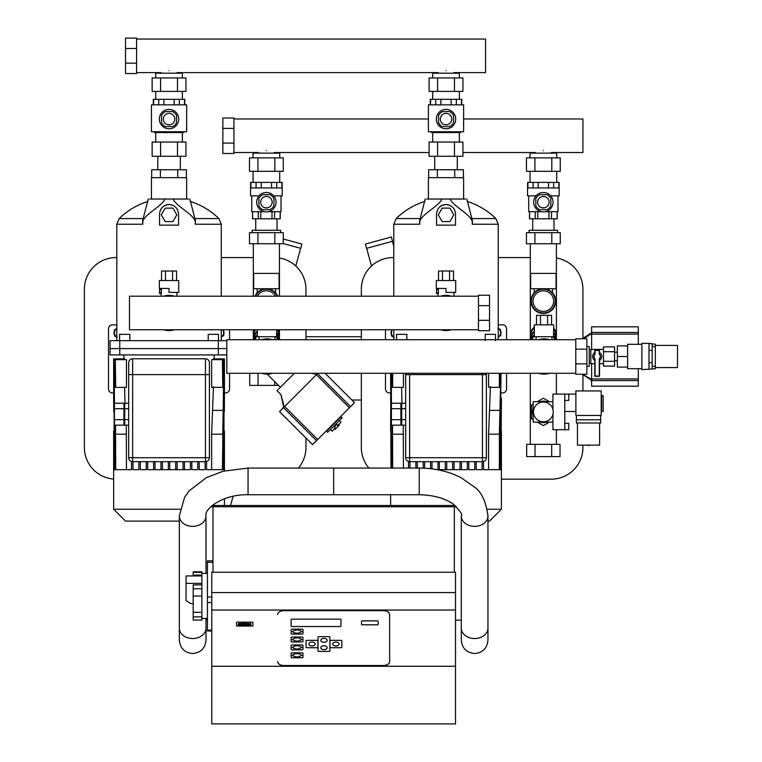 <?xml version="1.0" encoding="UTF-8"?>
<svg xmlns="http://www.w3.org/2000/svg" width="762" height="762" viewBox="0 0 762 762"><rect width="100%" height="100%" fill="white"/><g stroke="black" fill="none" stroke-linecap="round" stroke-linejoin="round"><path stroke-width="1.14" d="M368.941 468.078A31.652 31.652 0 0 1 361.34 447.504L361.34 373.275M361.34 339.719L361.34 329.755M361.34 296.199L361.34 289.236A31.652 31.652 0 0 1 393.002 257.585L393.792 257.585M498.243 257.585L530.295 257.585M556.412 258.004A31.652 31.652 0 0 1 582.92 289.236L582.92 338.357M582.92 374.647L582.92 390.925M582.92 445.132L582.92 447.504A31.652 31.652 0 0 1 551.269 479.155L501.415 479.155M400.907 406.041L401.707 406.041M400.907 422.339L401.707 422.339M488.604 469.659L488.604 434.178L490.423 386.572M499.758 373.275L499.758 387.363L488.604 387.363L488.604 373.275M437.055 469.659L467.382 469.659L467.382 461.667M424.653 461.667L424.653 468.22M423.224 468.154L423.224 461.667M417.29 461.667L417.29 468.078M415.871 468.078L415.871 461.667M409.937 461.667L409.937 468.078M408.508 468.078L408.508 461.515M392.525 425.158L392.659 468.078M391.192 373.275L391.458 403.222M391.411 408.299L391.001 373.275M392.278 468.078L392.163 425.158M390.963 468.078L390.62 373.275L391.135 468.078M390.62 398.669L390.62 397.945M390.706 411.699L390.62 431.035M487.956 521.103L489.547 521.103L501.415 509.235L487.309 509.235M501.415 397.945L501.339 411.699M501.034 373.275L499.758 469.659L500.901 469.659L501.415 398.669M483.527 461.515L483.527 469.659L499.377 469.659L499.377 434.178L500.844 373.275M476.164 461.667L476.164 469.659L482.108 469.659L482.108 461.667M468.811 461.667L468.811 469.659L474.745 469.659L474.745 461.667M401.612 387.363L401.945 403.222M403.269 425.158L403.431 468.078M403.431 373.275L403.431 387.363L392.278 387.363L392.278 373.275M437.95 469.659L437.95 461.667M439.369 461.667L439.369 469.659M445.303 469.659L445.303 461.667M400.907 408.708L400.907 403.222L391.411 403.222L391.411 425.158L400.907 425.158L400.907 408.708L391.411 408.708M400.907 419.672L391.411 419.672M401.707 408.708L405.66 408.708L405.66 374.618L405.66 457.714L405.66 425.158L401.707 425.158L401.707 403.222L405.66 403.222M401.707 419.672L405.66 419.672L405.66 408.708M405.66 373.275L405.66 374.618L482.422 374.618L482.422 457.714L409.613 457.714L409.613 461.667L482.422 461.667L482.422 457.714L486.375 457.714L486.375 373.275M486.375 457.714A3.953 3.953 0 0 1 482.422 461.667A3.953 3.953 0 0 0 486.375 457.714M409.613 461.667A3.953 3.953 0 0 1 405.66 457.714A3.953 3.953 0 0 0 409.613 461.667M499.377 387.363L499.377 373.275M392.659 373.275L392.659 387.363M454.085 469.659L454.085 461.667M452.666 461.667L452.666 469.659M461.448 469.659L461.448 461.667M460.029 461.667L460.029 469.659M430.587 468.716L430.587 461.667M432.016 461.667L432.016 468.887M446.732 461.667L446.732 469.659M498.243 324.85L502.596 324.85A3.953 3.953 0 0 1 506.559 328.803L506.559 339.719M500.682 334.356A3.953 3.953 0 0 0 500.558 330.908M391.354 331.165A3.953 3.953 0 0 0 391.478 334.613M390.62 392.906L389.439 392.906A3.953 3.953 0 0 1 385.477 388.944L385.477 373.275M385.477 339.719L385.477 329.755M506.559 373.275L506.559 388.944A3.953 3.953 0 0 1 502.596 392.906L501.415 392.906M406.851 339.719L406.851 334.347L396.554 334.347L396.554 339.719M485.194 340.671L485.194 334.347L495.481 334.347L495.481 340.671M463.629 199.025L463.629 177.651L428.406 177.651L428.406 199.025M465.449 199.025L426.587 199.025M446.018 204.559C451.78 205.121 454.952 208.293 455.514 214.055L455.514 225.133L436.521 225.133L436.521 214.055C437.083 208.293 440.255 205.121 446.018 204.559M442.131 221.571L438.255 214.846L442.131 208.121L449.904 208.121L453.79 214.846L449.904 221.571L442.131 221.571M454.79 210.417A9.496 9.496 0 0 0 452.733 207.34M449.656 205.283A9.496 9.496 0 0 0 437.245 210.417M393.792 296.199L393.792 224.238L419.786 224.238L419.662 220.532M472.373 220.513L472.25 224.238L498.243 224.238L495.872 218.589L472.049 218.589M419.986 218.589L396.164 218.589L393.792 224.238M394.154 337.309L391.525 335.909L391.42 332.946A5.144 5.144 0 0 0 393.792 337.09M392.382 329.755A5.144 5.144 0 0 0 391.42 332.946L391.668 329.755M498.243 337.09A5.144 5.144 0 0 0 500.615 332.575L500.729 335.537L498.205 337.118M497.891 328.212L500.51 329.603L500.615 332.575A5.144 5.144 0 0 0 498.243 328.422M205.997 620.163L207.426 620.163M455.514 620.163L461.296 620.163L461.296 640.185C462.086 648.291 466.525 652.729 474.621 653.52C482.727 652.729 487.166 648.291 487.956 640.185L487.956 628.117A13.335 10.43 180 0 1 474.621 638.546A13.335 10.43 180 0 1 466.315 636.27A13.335 10.43 180 0 1 461.296 628.117L461.296 515.931A13.335 10.43 180 0 0 466.315 524.094A13.335 10.43 180 0 0 480.412 525.332A13.335 10.43 180 0 0 487.956 515.931C485.975 501.491 481.46 491.861 474.412 487.032L461.162 477.755C448.704 471.364 434.731 468.135 419.233 468.078L333.651 468.078L333.651 494.748L333.651 468.078L248.06 468.078L248.06 494.748L419.233 494.748C433.645 495.071 445.075 498.253 453.514 504.301C460.458 511.34 463.048 515.217 461.296 515.931M455.057 505.501L212.236 505.501M456.448 506.74L210.845 506.74M239.468 623.954L239.03 625.383L238.315 625.383L238.315 624.049A1.191 0.743 0 0 1 239.192 623.507L239.468 623.954M238.315 624.049L238.315 623.916A1.191 0.743 180 0 1 239.192 623.364L239.563 623.507M243.992 622.84L243.992 622.697A1.067 0.667 180 0 0 242.926 623.364L242.926 623.497A1.067 0.667 0 0 1 243.992 622.84L243.64 625.383L242.926 625.383M245.316 622.84L244.373 622.697L245.316 622.84L245.316 625.383L244.373 625.383L244.373 622.84M248.993 624.373A1.067 0.667 180 0 0 248.745 624.802L248.745 624.945A1.067 0.667 0 0 1 249.098 624.449A1.067 0.667 0 0 1 248.745 623.954L250.879 623.954A1.067 0.667 0 0 1 250.527 624.449A1.067 0.667 0 0 1 250.879 624.945L248.745 624.945M249.45 623.507L248.745 623.507M250.165 623.811L249.45 623.811M250.879 623.507L250.165 623.507M250.879 624.945L250.879 624.802A1.067 0.667 180 0 0 250.631 624.373M245.535 624.335A1.467 0.914 180 0 1 245.526 624.269A1.467 0.914 180 0 1 246.755 623.364A1.467 0.914 180 0 1 248.383 623.973L247.002 624.878A1.486 0.924 180 0 0 248.26 624.811L248.26 625.25A2.01 1.257 0 0 1 245.745 624.878A1.467 0.914 0 0 1 245.526 624.411A1.467 0.914 0 0 1 246.755 623.507A1.467 0.914 0 0 1 248.383 624.116M247.193 624.773A1.486 0.924 0 0 0 248.26 624.669L248.26 624.811M247.212 624.03L246.469 624.583M239.659 624.335A1.467 0.914 180 0 1 239.649 624.269A1.467 0.914 180 0 1 240.878 623.364A1.467 0.914 180 0 1 242.506 623.973L241.125 624.878A1.486 0.924 180 0 0 242.383 624.811L242.383 624.669A1.486 0.924 0 0 1 241.316 624.773M241.335 624.03L240.516 624.316M240.592 624.44L241.487 624.088L240.592 624.583M242.383 624.811L242.383 625.25A2.01 1.257 0 0 1 239.868 624.878A1.467 0.914 0 0 1 239.649 624.411A1.467 0.914 0 0 1 240.878 623.507A1.467 0.914 0 0 1 242.506 624.116M237.382 626.05A0.886 0.552 0 0 1 236.487 625.488L236.487 622.706A0.886 0.552 0 0 1 237.382 622.154L252.06 622.154A0.886 0.552 0 0 1 252.946 622.706L252.946 625.488A0.886 0.552 0 0 1 252.06 626.05L237.382 626.05M277.654 614.601A6.334 3.943 0 0 1 283.988 610.657L383.305 610.657A6.334 3.943 0 0 1 389.639 614.601L389.639 661.702A6.334 3.943 0 0 1 383.305 665.645L283.988 665.645A6.334 3.943 0 0 1 277.654 661.702L277.654 661.578A6.334 3.943 180 0 0 283.988 665.521L383.305 665.521A6.334 3.943 180 0 0 389.639 661.578M320.783 647.71A3.162 1.972 180 0 0 323.955 649.653A3.162 1.972 180 0 0 327.117 647.71M327.117 647.748A3.162 1.972 0 0 1 323.955 649.719A3.162 1.972 0 0 1 320.783 647.748A3.162 1.972 0 0 1 323.955 645.776A3.162 1.972 0 0 1 327.117 647.748M320.783 640.318A3.162 1.972 180 0 0 323.955 642.261A3.162 1.972 180 0 0 327.117 640.318M327.117 640.347A3.162 1.972 0 0 1 323.955 642.318A3.162 1.972 0 0 1 320.783 640.347A3.162 1.972 0 0 1 323.955 638.375A3.162 1.972 0 0 1 327.117 640.347M332.737 644.014A3.162 1.972 180 0 0 335.899 645.957A3.162 1.972 180 0 0 339.071 644.014A3.162 1.972 0 0 1 335.899 646.024A3.162 1.972 0 0 1 332.737 644.042A3.162 1.972 0 0 1 335.899 642.071A3.162 1.972 0 0 1 339.071 644.042M292.303 639.48C295.466 641.661 298.628 641.661 301.79 639.48M301.79 639.509C298.628 641.728 295.466 641.728 292.294 639.509C295.466 637.289 298.628 637.289 301.79 639.509M292.303 655.263C295.466 657.435 298.628 657.435 301.79 655.263C298.628 657.511 295.466 657.511 292.294 655.291C295.466 653.072 298.628 653.072 301.79 655.291M292.303 647.367C295.466 649.548 298.628 649.548 301.79 647.367M301.79 647.395C298.628 649.615 295.466 649.615 292.294 647.395C295.466 645.185 298.628 645.185 301.79 647.395M292.303 631.584C295.466 633.765 298.628 633.765 301.79 631.584C298.628 633.832 295.466 633.832 292.294 631.622C295.466 629.402 298.628 629.402 301.79 631.622M308.839 644.014A3.162 1.972 180 0 0 312.001 645.957A3.162 1.972 180 0 0 315.173 644.014A3.162 1.972 0 0 1 312.001 646.024A3.162 1.972 0 0 1 308.839 644.042A3.162 1.972 0 0 1 312.001 642.071A3.162 1.972 0 0 1 315.173 644.042M193.186 603.59L190.805 603.59L186.061 600.627L186.061 583.368L201.882 583.368L201.882 575.939L186.061 575.939L186.061 583.368M201.882 584.892L193.186 584.892L193.186 588.721L201.882 588.721L201.882 583.368M212.969 560.832L207.426 560.832L207.426 631.022L211.779 631.022M201.882 588.721L201.882 596.046L193.186 596.046L193.186 612.277L201.882 612.277L201.882 616.887L193.186 616.887L193.186 620.068L201.882 620.068L201.882 616.887M193.186 575.081L193.186 572.376L201.882 572.376L201.882 575.081L193.186 575.081L193.186 575.939M201.882 575.939L201.882 575.081M201.882 572.376L201.882 571.795L193.186 571.795L193.186 572.376M193.186 616.887L193.186 612.277L201.882 612.277L201.882 596.046M193.186 596.046L193.186 588.721M291.113 619.63L291.113 626.05A0.791 0.495 180 0 0 291.903 626.535L340.176 626.535A0.791 0.495 180 0 0 340.966 626.05L340.966 619.63A0.791 0.495 180 0 0 340.176 619.144L291.903 619.144A0.791 0.495 180 0 0 291.113 619.63M318.811 651.443L329.098 651.443A0.791 0.495 180 0 0 329.889 650.948L329.889 637.146A0.791 0.495 180 0 0 329.098 636.651L318.811 636.651A0.791 0.495 180 0 0 318.021 637.146L318.021 650.948A0.791 0.495 180 0 0 318.811 651.443M330.756 647.748L341.043 647.748A0.791 0.495 180 0 0 341.833 647.252L341.833 640.842A0.791 0.495 180 0 0 341.043 640.347L330.756 640.347A0.791 0.495 180 0 0 329.965 640.842L329.965 647.252A0.791 0.495 180 0 0 330.756 647.748M306.857 647.748L317.144 647.748A0.791 0.495 180 0 0 317.935 647.252L317.935 640.842A0.791 0.495 180 0 0 317.144 640.347L306.857 640.347A0.791 0.495 180 0 0 306.067 640.842L306.067 647.252A0.791 0.495 180 0 0 306.857 647.748M361.54 621.363L361.54 624.316A0.791 0.495 180 0 0 362.331 624.811L377.371 624.811A0.791 0.495 180 0 0 378.162 624.316L378.162 621.363A0.791 0.495 180 0 0 377.371 620.868L362.331 620.868A0.791 0.495 180 0 0 361.54 621.363M291.113 637.537L291.113 641.48A0.791 0.495 180 0 0 291.903 641.975L302.19 641.975A0.791 0.495 180 0 0 302.981 641.48L302.981 637.537A0.791 0.495 180 0 0 302.19 637.042L291.903 637.042A0.791 0.495 180 0 0 291.113 637.537M291.113 629.65L291.113 633.593A0.791 0.495 180 0 0 291.903 634.089L302.19 634.089A0.791 0.495 180 0 0 302.981 633.593L302.981 629.65A0.791 0.495 180 0 0 302.19 629.155L291.903 629.155A0.791 0.495 180 0 0 291.113 629.65M291.113 653.32L291.113 657.263A0.791 0.495 180 0 0 291.903 657.758L302.19 657.758A0.791 0.495 180 0 0 302.981 657.263L302.981 653.32A0.791 0.495 180 0 0 302.19 652.824L291.903 652.824A0.791 0.495 180 0 0 291.113 653.32M291.113 645.424L291.113 649.376A0.791 0.495 180 0 0 291.903 649.862L302.19 649.862A0.791 0.495 180 0 0 302.981 649.376L302.981 645.424A0.791 0.495 180 0 0 302.19 644.938L291.903 644.938A0.791 0.495 180 0 0 291.113 645.424M211.779 666.264L455.514 666.264L455.514 723.9L211.779 723.9L211.779 592.579L455.514 592.579L455.514 666.264M455.514 610.038L211.779 610.038M211.779 592.579L211.779 572.224L455.514 572.224L455.514 592.579M212.969 572.224L212.969 506.74L454.323 506.74L454.323 572.224M366.56 248.336L392.525 241.268L391.363 236.992L365.398 244.059L366.56 248.336M283.283 238.992L301.895 244.059L300.733 248.336L283.283 243.583M361.34 400.021L351.873 400.021M305.953 336.718L361.34 336.718M449.066 295.637L451.361 296.199A17.612 17.612 0 0 0 440.674 296.199L446.018 295.37L440.674 296.199M451.361 296.199L446.018 295.37M446.018 288.446L446.018 292.398L455.714 292.398L455.714 280.53L436.321 280.53L436.321 288.446L446.018 288.446M438.198 288.836L436.521 288.836L436.521 293.589L438.198 293.589M438.15 288.903L438.341 289.931M436.521 288.836L438.102 288.446M438.341 292.494L438.15 293.532M436.521 289.627L438.36 289.627L438.36 292.798L436.521 292.798M438.102 296.199L438.102 293.589L436.521 293.589M453.533 280.53L453.533 271.034L449.561 271.034L449.561 280.53M442.484 280.53L442.484 271.034L438.502 271.034L438.502 280.53M442.484 271.034L449.561 271.034M440.674 329.755A17.612 17.612 0 0 0 451.361 329.755M172.098 295.637L174.393 296.199A17.612 17.612 0 0 0 163.697 296.199L169.05 295.37L163.697 296.199M174.393 296.199L169.05 295.37M169.05 288.446L169.05 292.398L178.737 292.398L178.737 280.53L159.353 280.53L159.353 288.446L169.05 288.446M161.22 288.836L159.553 288.836L159.553 293.589L161.22 293.589M161.182 288.903L161.373 289.931M159.553 288.836L161.134 288.446M161.373 292.494L161.182 293.532M159.553 289.627L161.382 289.627L161.382 292.798L159.553 292.798M161.134 296.199L161.134 293.589L159.553 293.589M176.565 280.53L176.565 271.034L172.583 271.034L172.583 280.53M165.506 280.53L165.506 271.034L161.525 271.034L161.525 280.53M165.506 271.034L172.583 271.034M163.697 329.755A17.612 17.612 0 0 0 174.393 329.755M261.718 373.275A17.612 17.612 0 0 0 272.415 373.275M272.415 339.719A17.612 17.612 0 0 0 267.071 338.89L272.415 339.719L267.071 338.89L261.728 339.719L267.071 338.89A17.612 17.612 0 0 0 261.718 339.719M257.375 329.755L257.375 336.718L276.558 336.718L276.758 329.755M276.758 332.346A12.659 8.954 0 0 1 279.044 337.471L279.044 334.68A12.659 8.954 180 0 0 276.958 329.755M279.044 337.471A12.659 8.954 0 0 1 278.635 339.719M254.127 339.719A12.659 8.954 0 0 1 253.717 337.471L253.717 334.68A12.659 8.954 180 0 1 255.803 329.755M254.918 329.755A12.506 8.839 180 0 0 253.879 333.261M278.882 333.261A12.506 8.839 180 0 0 277.844 329.755M255.327 339.719A11.078 7.83 0 0 1 257.375 335.709M276.254 336.718A11.078 7.83 0 0 1 277.435 339.719M254.537 339.719A11.868 8.392 0 0 1 257.375 334.804M276.558 335.947A11.868 8.392 0 0 1 278.225 339.719M254.508 339.719L254.508 337.471A11.868 8.392 0 0 1 257.375 332.003M276.558 333.156A11.868 8.392 0 0 1 278.254 337.471L278.254 339.719M253.717 337.471A12.659 8.954 0 0 1 257.375 331.184M267.205 374.104L280.368 387.277M334.623 426.472L336.356 424.739M334.204 428.568L335.118 429.339L339.223 425.234L338.452 424.32M333.775 426.206L335.451 427.882L334.061 425.92M330.451 429.52L332.127 431.206L335.451 427.882M335.794 424.177L337.766 425.567L341.081 422.253L339.404 420.567M336.09 423.891L337.766 425.567M326.536 431.206L341.081 416.652L342.205 417.776L327.65 432.321L326.536 431.206M283.626 406.965L281.769 409.375M294.37 373.275L277.016 390.63L280.93 394.554L283.731 407.422L279.53 411.613L312.544 444.637L354.511 402.66L325.126 373.275M317.868 373.275L283.731 407.422M314.677 373.275L317.306 373.847M311.41 373.275L316.744 374.409M280.93 394.554L284.283 406.86M538.696 373.275A17.612 17.612 0 0 0 549.383 373.275M549.383 339.719A17.612 17.612 0 0 0 544.039 338.89L549.383 339.719L544.039 338.89L538.696 339.719L544.039 338.89A17.612 17.612 0 0 0 538.696 339.719M544.039 324.85L553.736 324.85L553.526 336.718L534.343 336.718L534.343 324.85L544.039 324.85M551.555 324.85L551.555 315.354L536.524 315.354L536.524 324.85M547.583 324.85L547.583 315.354M540.506 324.85L540.506 315.354M553.736 332.346A12.659 8.954 0 0 1 556.012 337.471L556.012 334.68A12.659 8.954 180 0 0 553.736 329.546M556.012 337.471A12.659 8.954 0 0 1 555.612 339.719M531.095 339.719A12.659 8.954 0 0 1 530.695 337.471L530.695 334.68A12.659 8.954 180 0 1 534.343 328.384M534.343 327.146A12.506 8.839 180 0 0 530.847 333.261M534.343 325.945L533.981 327.431M555.86 333.261A12.506 8.839 180 0 0 553.736 328.346M532.305 339.719A11.078 7.83 0 0 1 534.343 335.709M553.222 336.718A11.078 7.83 0 0 1 554.403 339.719M534.343 332.003A11.868 8.392 0 0 0 531.485 337.471L531.485 339.719A11.868 8.392 0 0 1 534.343 334.804M553.526 335.947A11.868 8.392 0 0 1 555.203 339.719L555.222 337.471A11.868 8.392 0 0 0 553.526 333.156M530.695 337.471A12.659 8.954 0 0 1 534.343 331.184M591.226 379.99L591.626 383.01M582.273 374.228L591.626 380.238L591.626 386.172L638.318 386.172L638.318 368.684M638.318 344.31L638.318 326.822L591.626 326.822L591.626 349.377M591.626 380.238L591.626 363.626M582.273 338.776L591.626 332.756M583.597 338.776L591.626 333.546M582.482 374.228L591.626 379.447M599.542 354.406L599.542 350.168L594.789 350.168L594.789 354.406M594.789 358.597L594.789 376.285L599.542 376.285L599.542 358.597M599.275 358.854L599.275 376.018L595.055 376.018L595.055 358.854A3.162 3.162 0 0 1 595.055 354.139L595.055 350.434L599.275 350.434L599.275 354.139A3.162 3.162 0 0 1 599.275 358.854M594.789 363.626L590.836 363.626L590.836 349.377L603.494 349.377M599.542 363.626L603.494 363.626M592.969 358.264L592.617 356.502M589.255 349.691L590.836 349.691M589.255 363.303L590.836 363.303M594.789 360.378A4.553 4.553 0 0 1 594.789 352.615M599.542 352.615A4.553 4.553 0 0 1 599.542 360.378M614.572 351.701L614.572 366.093L603.494 366.093L603.494 346.901L614.572 346.901L614.572 351.701L603.494 351.701M614.572 361.293L603.494 361.293M586.883 346.605L589.255 346.605L589.255 366.389L586.883 366.389M617.344 352.225L614.572 352.225M617.344 360.769L614.572 360.769M641.88 344.31L627.631 344.31L627.631 367.103L617.344 367.103L617.344 345.9L627.631 345.9M641.88 368.684L627.631 368.684L627.631 367.103M648.995 343.367L641.88 343.367L641.88 369.637L655.33 368.77L655.33 344.233L648.995 343.367M652.167 350.377L652.167 362.626L648.995 362.626L648.995 350.377L652.167 350.377L652.167 346.605L655.33 346.605M648.995 369.36L648.995 362.626M648.995 350.377L648.995 343.643M627.631 356.502L617.344 356.502M478.46 296.199L129.473 296.199L129.473 329.755L478.46 329.755M478.46 330.698L478.46 295.246L489.547 295.246L489.547 330.698L478.46 330.698M478.46 320.316L489.547 320.316M478.46 305.629L489.547 305.629M155.715 99.308L155.715 91.402M182.375 99.308L182.375 91.402M151.438 131.759L151.438 104.851L186.652 104.851L186.652 131.759L151.438 131.759M183.69 131.759L183.69 132.55L154.41 132.55L154.41 131.759M155.715 142.046L155.715 132.55M182.375 142.046L182.375 132.55M157.772 169.745L157.772 156.286M180.318 169.745L180.318 156.286M169.05 128.788A9.696 9.696 0 0 1 159.353 119.091A9.696 9.696 0 0 1 169.05 109.404A9.696 9.696 0 0 1 178.737 119.091A9.696 9.696 0 0 1 169.05 128.788M174.784 119.091A5.734 5.734 0 0 1 169.05 124.835A5.734 5.734 0 0 1 163.306 119.091A5.734 5.734 0 0 1 169.05 113.357A5.734 5.734 0 0 1 174.784 119.091M167.859 124.711L170.231 124.711L167.859 124.711M151.686 177.651L151.686 169.745L177.727 169.745L177.727 177.651M160.363 169.745L160.363 177.651M177.727 169.745L186.404 169.745L186.404 177.651M161.525 115.557L161.525 122.634A8.306 8.306 0 0 0 165.506 126.616L172.583 126.616A8.306 8.306 0 0 0 176.565 122.634L176.565 115.557A8.306 8.306 0 0 0 172.583 111.576L165.506 111.576A8.306 8.306 0 0 0 161.525 115.557M177.498 142.046L185.947 142.046L185.947 156.286L152.143 156.286L152.143 142.046L177.498 142.046L177.498 156.286M160.591 142.046L160.591 156.286M184.795 104.851L184.795 99.308L153.295 99.308L153.295 104.851M184.509 99.308L184.509 104.851M153.581 99.308L153.581 104.851M158.744 99.308L158.744 104.851M163.878 99.308L163.878 104.851M174.212 99.308L174.212 104.851M179.346 99.308L179.346 104.851M432.683 99.308L432.683 91.402M459.353 99.308L459.353 91.402M428.406 131.759L428.406 104.851L463.629 104.851L463.629 131.759L428.406 131.759M460.658 131.759L460.658 132.55L431.378 132.55L431.378 131.759M432.683 142.046L432.683 132.55M459.353 142.046L459.353 132.55M434.74 169.745L434.74 156.286M457.295 169.745L457.295 156.286M446.018 128.788A9.696 9.696 0 0 1 436.321 119.091A9.696 9.696 0 0 1 446.018 109.404A9.696 9.696 0 0 1 455.714 119.091A9.696 9.696 0 0 1 446.018 128.788M451.752 119.091A5.734 5.734 0 0 1 446.018 124.835A5.734 5.734 0 0 1 440.284 119.091A5.734 5.734 0 0 1 446.018 113.357A5.734 5.734 0 0 1 451.752 119.091M444.827 124.711L447.208 124.711L444.827 124.711M428.654 177.651L428.654 169.745L454.695 169.745L454.695 177.651M437.34 169.745L437.34 177.651M454.695 169.745L463.382 169.745L463.382 177.651M438.502 115.557L438.502 122.634A8.306 8.306 0 0 0 442.484 126.616L449.561 126.616A8.306 8.306 0 0 0 453.533 122.634L453.533 115.557A8.306 8.306 0 0 0 449.561 111.576L442.484 111.576A8.306 8.306 0 0 0 438.502 115.557M454.466 142.046L462.925 142.046L462.925 156.286L429.111 156.286L429.111 142.046L454.466 142.046L454.466 156.286M437.569 142.046L437.569 156.286M461.762 104.851L461.762 99.308L430.273 99.308L430.273 104.851M461.486 99.308L461.486 104.851M430.549 99.308L430.549 104.851M435.712 99.308L435.712 104.851M440.855 99.308L440.855 104.851M451.18 99.308L451.18 104.851M456.324 99.308L456.324 104.851M136.598 39.053L485.584 39.053L485.584 72.6L453.933 72.6L453.933 73.2M446.018 70.618C435.816 72.8 435.816 72.8 446.018 70.618C456.219 72.8 456.219 72.8 446.018 70.618M169.05 70.618C158.839 72.8 158.839 72.8 169.05 70.618C179.251 72.8 179.251 72.8 169.05 70.618M459.353 77.943L459.353 73.2L432.683 73.2L432.683 77.943M182.375 77.943L182.375 73.2L155.715 73.2L155.715 77.943M185.947 77.943L152.143 77.943L152.143 91.402L185.947 91.402L185.947 77.943M177.498 77.943L177.498 91.402M160.591 77.943L160.591 91.402M462.925 77.943L429.111 77.943L429.111 91.402L462.925 91.402L462.925 77.943M454.466 77.943L454.466 91.402M437.569 77.943L437.569 91.402M125.52 63.17L125.52 73.552L136.598 73.552L136.598 38.1L125.52 38.1L125.52 63.17L136.598 63.17M136.598 48.482L125.52 48.482M253.051 182.404L253.051 171.326M279.721 182.404L279.721 171.326M255.737 230.276L255.737 218.808M277.025 230.276L277.025 218.808M252.136 232.658L252.136 230.276L280.626 230.276L280.626 232.658M273.72 195.853L282.207 195.853L282.207 187.938L250.555 187.938L250.555 195.853L259.042 195.853M266.386 211.884A9.696 9.696 0 0 1 256.689 202.187A9.696 9.696 0 0 1 266.386 192.491A9.696 9.696 0 0 1 276.073 202.187A9.696 9.696 0 0 1 266.386 211.884M272.12 202.187A5.734 5.734 0 0 1 266.386 207.921A5.734 5.734 0 0 1 260.642 202.187A5.734 5.734 0 0 1 266.386 196.453A5.734 5.734 0 0 1 272.12 202.187M265.195 207.797L267.567 207.797L265.195 207.797M269.919 194.672L262.842 194.672A8.306 8.306 0 0 0 258.861 198.644L258.861 205.721A8.306 8.306 0 0 0 262.842 209.702L269.919 209.702A8.306 8.306 0 0 0 273.901 205.721L273.901 198.644A8.306 8.306 0 0 0 269.919 194.672M268.329 211.684L281.026 211.684L281.026 195.853M264.404 211.684L251.746 211.684L251.746 195.853M274.834 232.658L283.283 232.658L283.283 243.735L249.479 243.735L249.479 232.658L274.834 232.658L274.834 243.735M257.927 232.658L257.927 243.735M271.996 211.684L271.996 218.808L280.235 218.808L280.235 211.684M274.539 211.684L274.539 218.808M280.149 211.684L280.149 218.808M252.536 211.684L252.536 218.808L271.996 218.808M252.613 211.684L252.613 218.808M258.223 211.684L258.223 218.808M260.775 211.684L260.775 218.808M282.13 187.938L282.13 182.404L250.631 182.404L250.631 187.938M250.917 182.404L250.917 187.938M256.08 182.404L256.08 187.938M261.223 182.404L261.223 187.938M271.548 182.404L271.548 187.938M276.682 182.404L276.682 187.938M281.845 182.404L281.845 187.938M530.019 182.404L530.019 171.326M556.689 182.404L556.689 171.326M532.714 230.276L532.714 218.808M554.003 230.276L554.003 218.808M529.114 232.658L529.114 230.276L557.603 230.276L557.603 232.658M550.697 195.853L559.184 195.853L559.184 187.938L527.523 187.938L527.523 195.853L536.01 195.853M543.354 211.884A9.696 9.696 0 0 1 533.657 202.187A9.696 9.696 0 0 1 543.354 192.491A9.696 9.696 0 0 1 553.05 202.187A9.696 9.696 0 0 1 543.354 211.884M549.088 202.187A5.734 5.734 0 0 1 543.354 207.921A5.734 5.734 0 0 1 537.62 202.187A5.734 5.734 0 0 1 543.354 196.453A5.734 5.734 0 0 1 549.088 202.187M542.163 207.797L544.544 207.797L542.163 207.797M546.897 194.672L539.82 194.672A8.306 8.306 0 0 0 535.838 198.644L535.838 205.721A8.306 8.306 0 0 0 539.82 209.702L546.897 209.702A8.306 8.306 0 0 0 550.869 205.721L550.869 198.644A8.306 8.306 0 0 0 546.897 194.672M545.306 211.684L557.994 211.684L557.994 195.853M528.714 195.853L528.714 211.684L541.411 211.684M551.802 232.658L560.261 232.658L560.261 243.735L526.447 243.735L526.447 232.658L551.802 232.658L551.802 243.735M534.905 232.658L534.905 243.735M548.964 211.684L548.964 218.808L557.203 218.808L557.203 211.684M551.517 211.684L551.517 218.808M557.127 211.684L557.127 218.808M529.504 211.684L529.504 218.808L548.964 218.808M529.58 211.684L529.58 218.808M535.191 211.684L535.191 218.808M537.743 211.684L537.743 218.808M559.098 187.938L559.098 182.404L527.609 182.404L527.609 187.938M527.885 182.404L527.885 187.938M533.048 182.404L533.048 187.938M538.191 182.404L538.191 187.938M548.516 182.404L548.516 187.938M553.66 182.404L553.66 187.938M558.822 182.404L558.822 187.938M463.629 118.977L582.92 118.977L582.92 152.533L551.269 152.533L551.269 153.124M543.354 150.543C533.152 152.724 533.152 152.724 543.354 150.543C553.555 152.724 553.555 152.724 543.354 150.543M266.386 150.543C256.175 152.724 256.175 152.724 266.386 150.543C276.587 152.724 276.587 152.724 266.386 150.543M556.689 157.867L556.689 153.124L530.019 153.124L530.019 157.867M279.721 157.867L279.721 153.124L253.051 153.124L253.051 157.867M283.283 157.867L249.479 157.867L249.479 171.326L283.283 171.326L283.283 157.867M274.834 157.867L274.834 171.326M257.927 157.867L257.927 171.326M560.261 157.867L526.447 157.867L526.447 171.326L560.261 171.326L560.261 157.867M551.802 157.867L551.802 171.326M534.905 157.867L534.905 171.326M222.856 143.094L222.856 153.476L233.934 153.476L233.934 118.024L222.856 118.024L222.856 143.094L233.934 143.094M233.934 128.407L222.856 128.407M575.796 339.719L226.819 339.719L226.819 373.275L575.796 373.275M575.796 374.228L575.796 338.776L586.883 338.776L586.883 374.228L575.796 374.228M575.796 363.845L586.883 363.845M575.796 349.158L586.883 349.158M255.013 296.199A12.383 12.383 0 0 1 266.386 288.722L279.082 288.722L279.082 273.406L253.679 273.406L253.679 288.722L266.386 288.722L259.737 290.655M255.575 296.199A11.868 11.868 0 0 1 277.187 296.199M257.337 296.199A10.287 10.287 0 0 1 275.425 296.199M273.025 290.655L266.386 288.722A12.383 12.383 0 0 1 277.749 296.199M546.935 289.255L543.354 288.722A12.383 12.383 0 0 1 555.736 301.104A12.383 12.383 0 0 1 543.354 313.487A12.383 12.383 0 0 1 530.971 301.104A12.383 12.383 0 0 1 543.354 288.722L556.06 288.722L556.06 273.406L530.657 273.406L530.657 288.722L543.354 288.722L536.705 290.655M543.354 312.972A11.868 11.868 0 0 1 531.485 301.104A11.868 11.868 0 0 1 543.354 289.236A11.868 11.868 0 0 1 555.222 301.104A11.868 11.868 0 0 1 543.354 312.972M543.354 311.391A10.287 10.287 0 0 1 533.067 301.104A10.287 10.287 0 0 1 543.354 290.817A10.287 10.287 0 0 1 553.641 301.104A10.287 10.287 0 0 1 543.354 311.391M278.482 385.382L249.707 385.382L249.707 373.275M274.72 381.629L274.72 385.382M258.042 373.275L258.042 385.382M677.485 357.969L677.485 357.416M655.33 367.579L677.485 367.579L677.485 345.424L655.33 345.424M652.167 362.626L652.167 368.77M652.167 344.233L652.167 346.605M587.626 445.132L588.54 445.656L589.455 445.132M577.463 422.977L577.463 445.132L599.618 445.132L599.618 422.977M576.358 419.805L600.723 419.805L600.723 422.977L576.358 422.977L576.358 419.805M576.434 415.452L576.434 419.805M600.647 415.452L600.647 419.805M575.882 415.452L575.882 390.925L601.199 390.925L601.199 415.452L575.882 415.452M603.18 411.499L601.599 411.499L601.599 395.668L603.18 395.668L603.18 411.499M526.675 444.341L560.032 444.341L560.032 456.609L526.675 456.609L526.675 444.341M551.688 444.341L551.688 456.609M535.019 444.341L535.019 456.609M553.25 411.899A9.896 9.896 0 0 0 543.354 402.003A9.896 9.896 0 0 0 533.467 411.899A9.896 9.896 0 0 0 543.354 421.786A9.896 9.896 0 0 0 553.25 411.899M540.077 401.688A10.725 10.725 0 0 1 546.64 401.688M546.64 422.1A10.725 10.725 0 0 1 540.077 422.1M564.804 423.367L568.757 423.367L568.757 429.701L564.804 429.701L564.804 394.087L575.882 394.087M568.757 394.087L568.757 400.421L564.804 400.421M564.804 411.499L575.882 411.499M564.804 394.087L552.926 394.087L552.926 409.413M552.926 414.376L552.926 429.701L564.804 429.701M552.926 422.1L533.143 422.1L533.143 401.688L552.926 401.688M533.143 415.176A10.725 10.725 0 0 1 533.143 408.613M537.296 422.1L543.354 425.606L549.412 422.1M533.143 404.079L531.485 405.041L531.485 418.748L533.143 419.71M549.412 401.688L543.354 398.183L537.296 401.688M113.652 479.069A31.652 31.652 0 0 1 84.372 447.504L84.372 289.236A31.652 31.652 0 0 1 116.024 257.585L116.815 257.585M221.275 257.585L253.327 257.585M279.435 258.004A31.652 31.652 0 0 1 305.953 289.236L305.953 296.199M305.953 329.755L305.953 339.719M305.953 438.036L305.953 447.504A31.652 31.652 0 0 1 298.352 468.078M123.939 406.041L124.73 406.041M123.939 422.339L124.73 422.339M211.626 469.659L211.626 434.178L213.455 386.572M213.455 359.664L213.455 358.873L224.057 358.873L222.78 434.178L222.78 469.659L223.923 469.659L224.057 358.873M222.409 387.363L211.626 387.363L211.626 359.664L222.78 359.664L222.78 387.363L222.409 359.664M147.676 461.667L147.676 469.659L190.414 469.659L190.414 461.667M140.322 461.667L140.322 469.659L146.256 469.659L146.256 461.667M132.959 461.667L132.959 469.659L138.894 469.659L138.894 461.667M115.548 425.158L115.691 469.659L131.54 469.659L131.54 461.515M114.443 408.299L114.033 358.873L114.49 403.222M114.033 358.873L114.167 469.659L115.31 469.659L115.186 425.158M113.729 411.699L113.652 397.945M179.984 509.235L113.652 509.235L113.652 431.035M113.652 509.235L125.52 521.103L179.337 521.103M119.777 348.586L226.819 348.586L110.09 348.586L119.777 348.586L119.777 340.671L110.09 340.671L110.09 354.921L119.777 354.921L119.777 348.586M119.777 354.921L218.313 354.921L218.313 340.671L119.777 340.671M224.438 397.945L224.361 411.699M206.559 461.515L206.559 469.659L222.409 469.659L223.876 358.873M199.196 461.667L199.196 469.659L205.13 469.659L205.13 461.667M191.834 461.667L191.834 469.659L197.768 469.659L197.768 461.667M114.224 358.873L124.635 358.873L124.635 359.664M124.635 387.363L124.968 403.222M126.292 425.158L126.463 469.659M115.691 359.664L126.463 359.664L126.463 387.363L115.31 387.363L115.31 359.664L115.691 387.363M160.972 469.659L160.972 461.667M162.401 461.667L162.401 469.659M168.335 469.659L168.335 461.667M123.939 408.708L123.939 403.222L114.443 403.222L114.443 425.158L123.939 425.158L123.939 408.708L114.443 408.708M123.939 419.672L114.443 419.672M128.683 425.158L124.73 425.158L124.73 403.222L128.683 403.222M124.73 408.708L128.683 408.708M124.73 419.672L128.683 419.672M209.407 374.618L132.645 374.618L132.645 358.797L205.445 358.797A3.953 3.953 0 0 1 209.407 362.75A3.953 3.953 0 0 0 205.445 358.797A3.953 3.953 0 0 1 209.407 362.75L209.407 457.714A3.953 3.953 0 0 1 205.445 461.667L205.445 457.714L132.645 457.714L132.645 374.618L128.683 374.618L128.683 362.75A3.953 3.953 0 0 1 132.645 358.797A3.953 3.953 0 0 0 128.683 362.75L128.683 457.714A3.953 3.953 0 0 0 132.645 461.667L205.445 461.667L132.645 461.667A3.953 3.953 0 0 1 128.683 457.714L132.645 457.714L132.645 461.667M177.117 469.659L177.117 461.667M175.689 461.667L175.689 469.659M184.48 469.659L184.48 461.667M183.051 461.667L183.051 469.659M153.61 469.659L153.61 461.667M155.038 461.667L155.038 469.659M169.755 461.667L169.755 469.659M218.313 354.921L226.819 354.921M113.652 392.906L112.462 392.906A3.953 3.953 0 0 1 108.509 388.944L108.509 328.803A3.953 3.953 0 0 1 112.462 324.85L116.815 324.85M223.714 334.356A3.953 3.953 0 0 0 223.59 330.908M114.386 331.165A3.953 3.953 0 0 0 114.51 334.613M229.581 373.275L229.581 388.944A3.953 3.953 0 0 1 225.628 392.906L224.438 392.906M229.581 329.755L229.581 339.719M129.873 340.671L129.873 334.347L119.586 334.347L119.586 340.671M208.216 340.671L208.216 334.347L218.504 334.347L218.504 340.671M186.652 199.025L186.652 177.651L151.438 177.651L151.438 199.025M188.481 199.025L149.609 199.025M169.05 204.559C174.812 205.121 177.975 208.293 178.546 214.055L178.546 225.133L159.553 225.133L159.553 214.055C160.115 208.293 163.278 205.121 169.05 204.559M226.819 340.671L218.313 340.671M165.163 221.571L161.277 214.846L165.163 208.121L172.926 208.121L176.813 214.846L172.926 221.571L165.163 221.571M177.813 210.417A9.496 9.496 0 0 0 175.765 207.34M172.679 205.283A9.496 9.496 0 0 0 160.277 210.417M116.815 340.671L116.815 224.238L142.818 224.238L142.685 220.532M195.396 220.513L195.272 224.238L221.275 224.238L218.904 218.589L195.082 218.589M143.008 218.589L119.186 218.589L116.815 224.238M117.177 337.309L114.557 335.909L114.443 332.946A5.144 5.144 0 0 0 116.815 337.09M116.815 328.422A5.144 5.144 0 0 0 114.443 332.946L114.338 329.975L116.853 328.403M221.275 337.09A5.144 5.144 0 0 0 223.647 332.575L223.752 335.537L221.237 337.118M223.542 329.603L223.647 332.575A5.144 5.144 0 0 0 222.675 329.755M409.613 373.275L409.613 457.714L405.66 457.714M486.375 374.618L482.422 374.618L482.422 373.275M391.192 386.572L392.278 386.572M392.659 434.178L403.431 434.178M390.773 410.375L391.411 410.375M391.135 434.178L392.278 434.178M500.901 434.178L499.758 434.178M501.263 410.375L500.52 410.375M499.377 434.178L488.604 434.178M500.224 410.375L489.661 410.375M500.844 386.572L499.758 386.572M450.037 199.025C453.895 207.426 474.564 215.837 472.25 224.238M419.786 224.238C417.471 215.837 438.14 207.426 441.998 199.025M211.779 596.979L207.426 596.979M212.969 562.327L207.426 562.327M211.779 602.542L207.426 602.542M211.779 630.164L207.426 630.164M419.233 468.078L419.233 494.748M205.997 618.477L205.997 628.117A13.335 10.43 0 0 1 200.977 636.27A13.335 10.43 0 0 1 192.672 638.546A13.335 10.43 0 0 1 179.337 628.117L179.337 515.931A13.335 10.43 0 0 0 186.88 525.332A13.335 10.43 0 0 0 200.977 524.094A13.335 10.43 0 0 0 205.997 515.931C204.045 508.711 223.19 494.128 248.06 494.748M316.373 374.771L349.396 407.784M284.655 406.498L317.668 439.512M317.535 373.618L350.549 406.632M283.502 407.651L316.516 440.665M591.626 334.07L638.318 334.07M591.626 378.933L638.318 378.933M591.626 332.432L638.318 332.432M591.626 380.562L638.318 380.562M652.167 366.389L655.33 366.389M132.645 358.797A3.953 3.953 0 0 0 128.683 362.75M205.445 358.797L205.445 457.714L209.407 457.714A3.953 3.953 0 0 1 205.445 461.667M114.224 386.572L115.31 386.572M115.691 434.178L126.463 434.178M113.795 410.375L114.443 410.375M114.167 434.178L115.31 434.178M223.923 434.178L222.78 434.178M224.295 410.375L223.542 410.375M222.409 434.178L211.626 434.178M223.256 410.375L212.693 410.375M223.876 386.572L222.78 386.572M173.06 199.025C176.917 207.426 197.587 215.837 195.272 224.238M142.818 224.238C140.503 215.837 161.173 207.426 165.03 199.025M390.62 494.748L390.62 505.501M501.415 509.235L501.415 431.035M498.243 339.719L498.243 224.238M425.196 199.025L419.652 220.599M466.839 199.025L472.383 220.599M393.792 339.719L393.792 329.755M495.872 218.589A71.218 71.218 0 0 0 467.03 201.397M425.005 201.397A71.218 71.218 0 0 0 396.164 218.589M207.426 573.376L201.882 573.376M207.426 618.477L201.882 618.477M487.956 628.117L487.956 515.931M392.411 241.297L393.792 246.355M371.494 266.005L366.674 248.307M461.296 639.509L461.296 640.185M179.337 628.117L179.337 640.185C180.127 648.291 184.566 652.729 192.672 653.52C200.768 652.729 205.207 648.291 205.997 640.185L205.997 628.117L205.997 640.185M205.997 515.931L205.997 573.376M230.572 505.501L233.086 496.281M295.799 266.005L300.619 248.307M179.337 639.509L179.337 640.185M179.337 515.931L184.633 497.167L189.262 490.776L206.311 477.66L223.161 471.23L248.06 468.078M453.933 292.398L453.933 296.199M176.955 292.398L176.955 296.199M274.977 339.719L274.977 336.718M259.156 339.719L259.156 336.718M551.955 339.719L551.955 336.718M536.124 339.719L536.124 336.718M438.102 73.2L438.102 72.6L176.955 72.6L176.955 73.2M161.134 73.2L161.134 72.6L136.598 72.6M428.406 118.977L233.934 118.977M535.438 153.124L535.438 152.533L462.925 152.533M258.47 153.124L258.47 152.533L233.934 152.533M429.111 152.533L274.291 152.533L274.291 153.124M257.204 288.722L257.204 292.789M275.558 288.722L275.558 292.789M534.172 288.722L534.172 292.789M552.536 288.722L552.536 292.789M253.327 339.719L253.327 329.755M253.327 296.199L253.327 243.735M279.435 339.719L279.435 329.755M279.435 296.199L279.435 243.735M530.295 444.341L530.295 373.275M530.295 339.719L530.295 243.735M556.412 444.341L556.412 429.701M556.412 394.087L556.412 373.275M556.412 339.719L556.412 243.735M214.151 354.921L214.151 358.873M113.652 358.873L113.652 398.669M224.438 505.501L224.438 498.748M224.438 470.897L224.438 431.035M224.438 398.669L224.438 358.873M123.939 354.921L123.939 358.873M221.275 340.671L221.275 329.755M221.275 296.199L221.275 224.238M148.228 199.025L142.675 220.599M189.862 199.025L195.415 220.599M218.904 218.589A71.218 71.218 0 0 0 190.062 201.397M148.028 201.397A71.218 71.218 0 0 0 119.186 218.589"/></g></svg>
